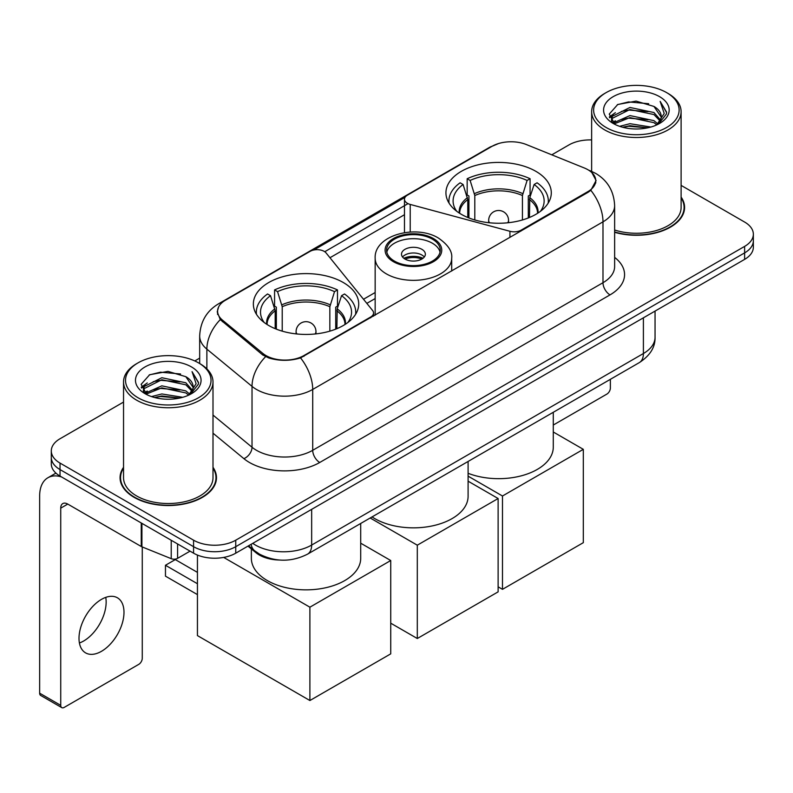 <?xml version="1.0" encoding="UTF-8"?>
<svg xmlns="http://www.w3.org/2000/svg" width="793" height="793" viewBox="0 0 793 793"><rect width="100%" height="100%" fill="white"/><g stroke="black" fill="none" stroke-linecap="round" stroke-linejoin="round"><path stroke-width="1.19" d="M521.16 230.932L521.16 230.139A9.942 5.739 180 0 1 509.929 231.278L410.219 204.435A9.942 5.739 180 0 1 407.394 203.295A9.942 5.739 180 0 1 404.48 199.241A9.942 5.739 180 0 1 407.394 195.177L492.047 146.308A26.833 15.493 0 0 1 526.423 144.574L584.292 167.967A26.833 15.493 0 0 1 587.881 169.702A26.833 15.493 0 0 1 595.741 180.655L595.741 183.024M343.28 282.516A52.685 30.412 0 0 0 285.876 275.914A52.685 30.412 0 0 0 253.354 304.016A52.685 30.412 0 0 0 268.777 325.526A52.685 30.412 0 0 0 326.191 332.118A52.685 30.412 0 0 0 358.714 304.016A52.685 30.412 0 0 0 343.28 282.516M535.87 171.328A52.685 30.412 0 0 0 478.457 164.736A52.685 30.412 0 0 0 445.934 192.828A52.685 30.412 0 0 0 461.367 214.338A52.685 30.412 0 0 0 518.781 220.93A52.685 30.412 0 0 0 551.294 192.828A52.685 30.412 0 0 0 535.87 171.328M303.927 355.551L370.648 317.031A9.942 5.739 180 0 0 373.562 312.977A9.942 5.739 180 0 0 372.631 310.549L326.131 252.987A9.942 5.739 180 0 0 310.103 251.351L225.45 300.23A26.833 15.493 0 0 0 217.589 311.183A26.833 15.493 0 0 0 222.436 320.075L262.959 353.49A26.833 15.493 0 0 0 303.927 355.551L303.927 356.354M521.16 230.139L587.881 191.619A26.833 15.493 0 0 0 595.741 180.655M279.423 560.027A29.817 17.218 180 0 1 255.961 552.701L247.981 546.109M123.539 467.315A48.204 27.834 0 0 0 120.06 477.703A48.204 27.834 0 0 0 134.186 497.38A48.204 27.834 0 0 0 186.722 503.416A48.204 27.834 0 0 0 216.479 477.703A48.204 27.834 0 0 0 213 467.315M120.566 480.201A48.204 27.834 0 0 0 120.397 480.945M591.895 172.666L596.088 180.497L590.835 190.32L588.228 192.213L300.557 357.911C289.911 361.122 279.275 361.122 268.639 357.911L262.612 354.868L220.285 319.619L217.232 311.887L218.61 306.95M123.539 402.071L60.03 438.747A29.817 17.218 0 0 0 51.297 450.92L51.297 463.905A29.817 17.218 0 0 0 60.03 476.078L193.571 553.177L193.571 546.684A29.817 17.218 0 0 0 235.749 546.684L744.617 252.888A29.817 17.218 0 0 0 753.35 240.715A29.817 17.218 0 0 1 744.617 252.888L235.749 546.684A29.817 17.218 0 0 1 193.571 546.684L60.03 469.585L193.571 546.684L193.571 540.192A29.817 17.218 0 0 0 235.749 540.192L744.617 246.395A29.817 17.218 0 0 0 753.35 234.222A29.817 17.218 0 0 0 744.617 222.05L681.108 185.384M51.297 457.412A29.817 17.218 0 0 0 60.03 469.585A29.817 17.218 0 0 1 51.297 457.412M313.83 249.993L405.045 197.338M324.743 251.728L407.394 204.009M614.634 232.28A48.204 27.834 0 0 0 684.587 207.439A48.204 27.834 0 0 0 681.108 197.06M591.647 139.935A29.817 17.218 0 0 0 568.898 144.95L551.789 154.823M199.677 358.119L194.781 360.944M51.297 450.92A29.817 17.218 0 0 0 60.03 463.092L193.571 540.192M216.152 480.945A48.204 27.834 0 0 0 215.983 480.201M684.26 210.69A48.204 27.834 0 0 0 684.091 209.947M193.571 553.177A29.817 17.218 0 0 0 235.749 553.177L744.617 259.38A29.817 17.218 0 0 0 753.35 247.208L753.35 234.222M553.286 425.038L606.853 394.111A4.966 2.865 120 0 0 610.372 388.025L610.372 379.322M606.149 127.504A42.743 24.672 0 0 0 666.596 127.504A42.743 24.672 0 0 0 666.596 92.603L668.003 93.415A44.725 25.822 0 0 1 681.108 111.674A44.725 25.822 0 0 1 653.491 135.534A44.725 25.822 0 0 1 604.752 129.933A44.725 25.822 0 0 1 591.647 111.674A44.725 25.822 0 0 1 604.752 93.415L606.149 92.603A42.743 24.672 0 0 0 606.149 127.504M614.634 230.01A44.725 25.822 0 0 0 681.108 207.439L681.108 111.674M614.634 231.962A47.709 27.547 0 0 0 684.091 207.439A47.709 27.547 0 0 0 681.108 197.853M619.63 126.335L629.949 123.688L650.855 127.039M622.584 127.237L629.949 125.72L647.802 127.802L628.552 126.275L622.792 127.286M613.227 122.994L629.949 115.58L653.947 120.645L657.813 123.847M614.228 123.867L629.949 117.602L653.947 122.667L656.743 124.808M611.819 121.636L611.522 119.644L612.374 116.254L629.949 107.461L653.947 112.527L660.519 119.981M611.601 120.655L612.374 118.286L629.949 109.493L653.947 114.559L660.044 120.952M656.485 125.016A24.851 14.343 0 0 0 661.223 116.581A24.851 14.343 0 0 0 653.947 106.44L661.213 117.077M659.568 96.657A32.8 18.943 0 0 0 613.257 96.617A32.8 18.943 0 0 0 613.039 123.361A32.8 18.943 0 0 0 613.177 123.44A32.8 18.943 0 0 0 659.717 123.361A32.8 18.943 0 0 0 659.568 96.657M653.947 106.44L636.095 101.108L617.747 104.488L609.242 114.093L614.882 124.342M658.517 124.025L666.447 113.964L666.606 112.16L660.153 101.385L664.217 113.458L656.743 124.897M668.003 93.415L666.596 92.603A42.743 24.672 0 0 0 606.149 92.603M660.153 101.385L666.596 112.576M617.321 104.696L628.552 101.92L648.684 103.724M609.559 117.751L613.227 114.876M621.306 111.446L628.552 110.039L647.97 111.635M621.306 119.565L628.552 118.157L647.97 119.753M609.351 116.958L615.368 112.675M612.553 122.409L615.368 120.794M467.771 217.49L467.771 199.588L463.102 184.501A45.528 26.288 0 0 0 455.638 209.61A45.528 26.288 0 0 0 456.788 211.325M468.931 217.956L468.931 195.98L467.166 194.959L467.166 178.732A49.701 28.697 0 0 1 530.071 178.732L527.097 180.447A45.528 26.288 0 0 0 470.13 180.447L474.799 195.524L474.799 219.958M522.428 219.958L522.428 195.524L527.097 180.447M468.098 473.292A54.667 31.561 0 0 0 524.312 474.967A54.667 31.561 0 0 0 553.286 447.103L553.286 412.281M530.071 178.732L530.071 194.959L528.307 195.98L528.307 217.956M463.102 184.501L460.138 182.786A49.701 28.697 0 0 0 448.917 200.946A49.701 28.697 0 0 0 449.066 203.157M470.13 180.447L467.166 178.732M548.171 203.157A49.701 28.697 0 0 0 548.32 200.946A49.701 28.697 0 0 0 537.099 182.786L534.125 184.501L529.793 197.675L529.456 217.49M540.439 211.325A45.528 26.288 0 0 0 541.599 209.61A45.528 26.288 0 0 0 534.125 184.501M502.484 589.338L502.484 496.002L583.311 449.334L583.311 542.67L502.484 589.338L498.123 586.82M502.484 496.002L468.098 476.147M553.286 431.997L583.311 449.334M275.191 328.679L275.191 310.777L270.522 295.69A45.528 26.288 0 0 0 263.058 320.798A45.528 26.288 0 0 0 264.208 322.513M276.351 329.145L276.351 307.169L274.576 306.148L274.576 289.921A49.701 28.697 0 0 1 337.481 289.921L334.517 291.636A45.528 26.288 0 0 0 277.55 291.636L282.219 306.713L282.219 331.147M329.848 331.147L329.848 306.713L334.517 291.636M251.361 548.905L251.361 558.292A54.667 31.561 0 0 0 267.38 580.605A54.667 31.561 0 0 0 326.954 587.454A54.667 31.561 0 0 0 360.706 558.292L360.706 523.469M337.481 289.921L337.481 306.148L335.717 307.169L335.717 329.145M270.522 295.69L267.548 293.975A49.701 28.697 0 0 0 256.337 312.135A49.701 28.697 0 0 0 256.486 314.345M277.55 291.636L274.576 289.921M355.581 314.345A49.701 28.697 0 0 0 355.73 312.135A49.701 28.697 0 0 0 344.519 293.975L341.545 295.69L337.203 308.864L336.876 328.679M347.859 322.513A45.528 26.288 0 0 0 349.009 320.798A45.528 26.288 0 0 0 341.545 295.69M197.437 594.611L165.459 576.144L165.459 565.27L197.437 583.737M309.894 700.526L309.894 607.19L390.731 560.522L390.731 653.858L309.894 700.526L197.437 635.599L197.437 555.06M309.894 607.19L223.685 557.41M360.706 543.185L390.731 560.522M165.459 565.27L175.303 559.59L197.437 572.377M432.403 239.169A26.833 15.493 0 0 0 403.161 235.818A26.833 15.493 0 0 0 386.587 250.132A26.833 15.493 0 0 0 394.448 261.085A26.833 15.493 0 0 0 423.7 264.446A26.833 15.493 0 0 0 440.264 250.132A26.833 15.493 0 0 0 432.403 239.169M440.036 252.154A26.833 15.493 0 0 0 432.403 243.233A26.833 15.493 0 0 0 404.807 239.516A26.833 15.493 0 0 0 386.825 252.154M372.056 516.917A54.667 31.561 0 0 0 374.772 518.602A54.667 31.561 0 0 0 434.346 525.442A54.667 31.561 0 0 0 468.098 496.289L468.098 461.467M421.866 249.319A11.925 6.889 0 0 0 408.861 247.822A11.925 6.889 0 0 0 401.506 254.186A11.925 6.889 0 0 0 404.995 259.053A11.925 6.889 0 0 0 417.99 260.55A11.925 6.889 0 0 0 425.355 254.186A11.925 6.889 0 0 0 421.866 249.319M424.295 257.031A11.925 6.889 0 0 0 421.866 254.999A11.925 6.889 0 0 0 402.566 257.031M403.796 258.25A15.9 9.179 180 0 1 422.372 257.953L422.372 258.746M405.094 259.113A13.917 8.039 180 0 1 420.934 258.786L422.372 257.953M420.696 259.648L420.934 258.786M417.296 638.514L417.296 545.188L498.123 498.519L498.123 591.856L417.296 638.514L390.731 623.179M417.296 545.188L370.192 517.988M468.098 481.182L498.123 498.519M105.747 597.377A31.809 18.368 -60 0 1 83.662 641.002A31.809 18.368 -60 0 1 79.419 642.984M101.504 651.301A31.809 18.368 120 0 0 122.281 623.268A31.809 18.368 120 0 0 117.404 597.783A31.809 18.368 120 0 0 101.504 599.359A31.809 18.368 120 0 0 80.717 627.382A31.809 18.368 120 0 0 85.594 652.877A31.809 18.368 120 0 0 101.504 651.301M177.582 543.948L177.582 558.351L190.062 551.145M61.517 476.93A39.759 22.957 -120 0 0 47.887 477.763A39.759 22.957 -120 0 0 39.65 495.962L39.65 693.181L60.734 705.354L60.734 508.135A9.942 5.739 60 0 1 62.796 503.585A9.942 5.739 60 0 1 67.762 504.08L141.253 546.506L141.253 522.974M60.734 705.354A4.966 2.865 120 0 0 61.765 707.624L40.681 695.451A4.966 2.865 -60 0 1 39.65 693.181M61.765 707.624A4.966 2.865 120 0 0 64.253 707.376L138.755 664.365A4.966 2.865 120 0 0 142.264 658.279L142.264 546.972M177.582 558.351A4.966 2.865 180 0 1 171.219 558.668L141.917 546.823A4.966 2.865 180 0 1 141.253 546.506M138.051 397.759A42.743 24.672 0 0 0 198.498 397.759A42.743 24.672 0 0 0 198.498 362.857L199.905 363.67A44.725 25.822 0 0 1 213 381.929A44.725 25.822 0 0 1 185.393 405.788A44.725 25.822 0 0 1 136.644 400.187A44.725 25.822 0 0 1 123.539 381.929A44.725 25.822 0 0 1 136.644 363.67L138.051 362.857A42.743 24.672 0 0 0 138.051 397.759M123.539 381.929L123.539 477.703A44.725 25.822 0 0 0 136.644 495.962A44.725 25.822 0 0 0 185.393 501.553A44.725 25.822 0 0 0 213 477.703L213 381.929M123.539 468.118A47.709 27.547 0 0 0 120.566 477.703A47.709 27.547 0 0 0 134.532 497.181A47.709 27.547 0 0 0 186.533 503.149A47.709 27.547 0 0 0 215.983 477.703A47.709 27.547 0 0 0 213 468.118M151.532 396.589L161.841 393.952L182.757 397.303M154.476 397.491L161.841 395.975L179.694 398.056M145.099 393.278L161.841 385.834L185.84 390.899L189.705 394.101M146.12 394.121L161.841 387.866L185.84 392.931L188.635 395.063M143.721 391.901L143.424 389.898L144.267 386.508L161.841 377.716L185.84 382.781L192.412 390.235M143.503 390.909L144.267 388.54L161.841 379.748L185.84 384.813L191.946 391.207M188.387 395.271A24.851 14.343 0 0 0 193.125 386.845A24.851 14.343 0 0 0 185.84 376.695L193.105 387.331M191.47 366.921A32.8 18.943 0 0 0 145.149 366.872A32.8 18.943 0 0 0 144.941 393.615A32.8 18.943 0 0 0 145.079 393.695A32.8 18.943 0 0 0 191.609 393.615A32.8 18.943 0 0 0 191.47 366.921M185.84 376.695L167.987 371.372L149.639 374.742L141.134 384.357L146.774 394.597M190.419 394.28L198.339 384.218L198.498 382.424L192.055 371.649L196.119 383.723L188.645 395.152M199.905 363.67L198.498 362.857A42.743 24.672 0 0 0 138.051 362.857M192.055 371.649L198.498 382.831M149.213 374.95L160.454 372.185L180.576 373.989M141.461 388.015L145.129 385.13M153.198 381.701L160.454 380.293L179.862 381.889M153.198 389.819L160.454 388.411L179.862 390.007M154.685 397.541L160.454 396.53L179.674 398.066M141.253 387.212L147.27 382.94M144.445 392.674L147.27 391.048M370.648 317.834L370.648 317.031M222.436 320.075L222.436 321.74M262.959 353.49L262.959 355.145M587.881 191.619L587.881 192.412M255.961 551.809L255.961 552.701M509.929 237.414L509.929 231.278M410.219 232.042L410.219 204.435M614.634 257.388A49.701 28.697 180 0 1 610.015 294.887L319.738 462.478A9.942 5.739 60 0 1 312.71 450.305L602.987 282.714A39.759 22.957 0 0 0 614.634 266.488L614.634 205.615A39.759 22.957 180 0 1 602.987 221.842A34.793 20.083 -120 0 0 590.835 190.32M319.738 462.478A49.701 28.697 180 0 1 249.448 462.478A49.701 28.697 180 0 1 243.887 458.651L213 433.186M265.576 356.711A34.793 23.265 129.5 0 0 252.025 386.369L252.025 447.242A39.759 22.957 0 0 0 256.486 450.305A39.759 22.957 0 0 0 312.71 450.305L312.71 389.442A39.759 22.957 180 0 1 256.486 389.442A39.759 22.957 180 0 1 252.025 386.369L206.874 349.138A39.759 22.957 180 0 1 199.677 335.974L199.677 363.541M614.634 205.615C613.96 191.321 607.676 180.596 595.781 173.459L590.765 171.01A34.793 16.296 112 0 0 589.288 170.574M300.557 357.911A34.793 20.083 60 0 1 312.71 389.442L602.987 221.842L602.987 282.714A9.942 5.739 60 0 0 610.015 294.887M222.278 302.43A34.793 20.083 -120 0 0 218.531 303.818C206.636 310.955 200.351 321.68 199.677 335.974M218.531 303.818L489.479 147.389A34.793 20.083 60 0 1 492.116 146.269M220.285 319.619A34.793 23.265 129.5 0 0 206.874 349.138L206.874 368.884M329.967 257.735L404.48 214.715M235.749 540.192L235.749 553.177M744.617 246.395L744.617 259.38M60.03 463.092L60.03 476.078M213 415.066L252.025 447.242A9.942 6.651 -50.5 0 1 243.887 458.651M375.158 292.518L363.501 299.248M252.759 543.354A39.759 22.957 0 0 0 255.425 545.059A39.759 22.957 0 0 0 311.659 545.059L643.401 353.529A39.759 22.957 0 0 0 655.048 337.293C655.345 347.165 650.082 355.601 639.287 362.629L307.535 554.158A19.884 11.479 60 0 0 311.659 545.059L311.659 509.354M643.401 317.815L643.401 353.529A19.884 11.479 60 0 1 639.287 362.629M251.143 544.285A19.884 13.293 129.5 0 0 254.612 550.748L248.576 545.772M467.771 199.588A38.966 22.491 0 0 0 459.653 213.307M522.428 195.524A38.966 22.491 0 0 0 474.799 195.524M467.444 197.675A39.432 22.769 0 0 0 459.266 213.049M522.765 193.621A39.432 22.769 0 0 0 474.472 193.621M537.971 213.049A39.432 22.769 0 0 0 529.793 197.675M537.585 213.307A38.966 22.491 0 0 0 529.456 199.588M489.559 222.793A9.942 5.739 180 0 1 488.676 220.424L488.676 222.704M508.551 222.704L508.551 220.424A9.942 5.739 180 0 1 507.669 222.793M275.191 310.777A38.966 22.491 0 0 0 267.072 324.486M329.848 306.713A38.966 22.491 0 0 0 282.219 306.713M274.864 308.864A39.432 22.769 0 0 0 266.686 324.238M330.175 304.809A39.432 22.769 0 0 0 281.892 304.809M345.381 324.238A39.432 22.769 0 0 0 337.203 308.864M344.995 324.486A38.966 22.491 0 0 0 336.876 310.777M296.978 333.982A9.942 5.739 180 0 1 296.096 331.613L296.096 333.893M315.971 333.893L315.971 331.613A9.942 5.739 180 0 1 315.089 333.982M393.397 261.69A28.33 16.356 0 0 0 433.464 261.69A28.33 16.356 0 0 0 433.464 238.564A28.33 16.356 0 0 0 393.397 238.564A28.33 16.356 0 0 0 393.397 261.69M451.703 271.037L451.703 258.25A38.272 22.095 180 0 1 428.071 278.66A38.272 22.095 180 0 1 386.369 273.872A38.272 22.095 180 0 1 375.158 258.25L375.158 315.227M60.734 508.135L67.762 504.08M141.917 523.35L141.917 546.823M171.219 558.668L171.219 540.271M404.48 232.636L404.48 199.241M217.589 311.183L217.589 314.474M373.562 316.149L373.562 312.977M489.479 147.389L498.569 143.533M590.765 171.01L588.604 170.138M375.158 298.564L366.832 303.372M307.535 554.158C291.537 562.197 275.538 562.197 259.549 554.158L254.612 550.748M655.048 337.293L655.048 311.094M684.091 211.424L684.091 207.439M611.522 121.289L611.522 119.644M591.647 171.377L591.647 111.674M448.917 202.919L448.917 200.946M548.32 202.919L548.32 200.946M508.551 220.424A9.942 9.942 0 0 0 493.642 211.82A9.942 9.942 0 0 0 488.676 220.424M256.337 314.107L256.337 312.135M355.73 314.107L355.73 312.135M315.971 331.613A9.942 9.942 0 0 0 301.062 323.009A9.942 9.942 0 0 0 296.096 331.613M451.703 258.25C452.535 251.51 448.114 244.789 438.43 238.069C415.869 224.112 373.83 235.313 375.158 258.25M47.887 477.763L55.926 473.114M215.983 481.688L215.983 477.703M143.424 391.544L143.424 389.898M120.566 481.688L120.566 477.703"/></g></svg>
